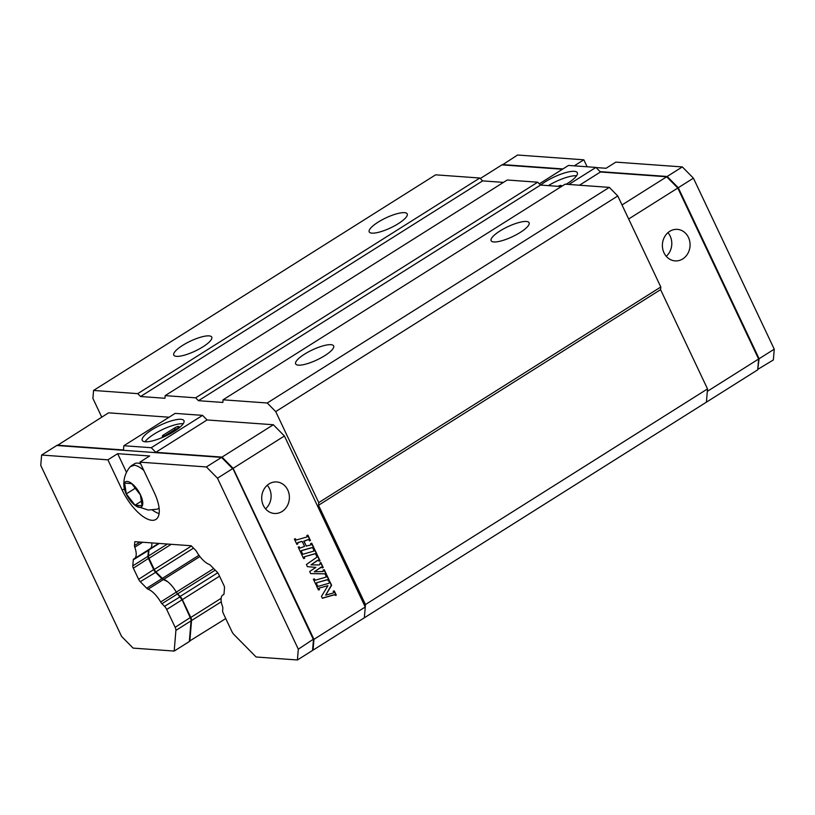<?xml version="1.0" encoding="UTF-8"?>
<svg xmlns="http://www.w3.org/2000/svg" width="815" height="815" viewBox="0 0 815 815"><rect width="100%" height="100%" fill="white"/><g stroke="black" fill="none" stroke-linecap="round" stroke-linejoin="round"><path stroke-width="1.22" d="M222.526 606.452A3.79 1.538 57.8 0 1 222.831 608.112L222.627 610.506A5.053 2.058 -122.2 0 0 223.392 613.573L231.827 631.411A5.053 2.058 -122.2 0 0 234.007 634.59L256.104 656.992L297.414 659.977L298.31 649.188L217.483 478.191L206.389 466.944L139.885 462.146L149.665 455.982L117.666 453.67L107.896 459.833L41.616 455.045L40.75 465.426L121.578 636.413L133.11 648.108L174.186 651.073L175.908 630.392A5.053 2.058 -122.2 0 0 175.143 627.316L166.708 609.477A5.053 2.058 -122.2 0 0 164.528 606.309L161.971 603.711A3.79 1.538 57.8 0 1 160.667 601.979A17.889 7.264 -122.2 0 0 148.075 589.214A3.79 1.538 57.8 0 1 146.71 588.236L140.272 581.696A3.79 1.538 57.8 0 1 138.621 579.322L133.354 568.177A3.79 1.538 57.8 0 1 132.784 565.875L133.293 559.803A3.79 1.538 57.8 0 1 133.67 559.029A3.79 1.538 57.8 0 1 133.803 558.968A17.889 7.264 -122.2 0 0 134.414 558.672A17.889 7.264 -122.2 0 0 134.77 547.211A3.79 1.538 57.8 0 1 134.475 545.561L134.801 541.68L191.199 545.755L195.345 549.952A3.79 1.538 57.8 0 1 196.639 551.684A17.889 7.264 -122.2 0 0 209.19 564.408A3.79 1.538 57.8 0 1 210.545 565.386L217.035 571.957A3.79 1.538 57.8 0 1 218.675 574.341L223.942 585.486A3.79 1.538 57.8 0 1 224.512 587.788L224.013 593.819A3.79 1.538 57.8 0 1 223.636 594.593A3.79 1.538 57.8 0 1 223.504 594.665A17.889 7.264 -122.2 0 0 222.882 594.96A17.889 7.264 -122.2 0 0 222.526 606.452M149.929 548.882A17.889 7.264 -122.2 0 0 150.042 548.811A17.889 7.264 -122.2 0 0 151.784 542.912A17.889 7.264 57.8 0 1 151.315 547.283A17.961 8.405 56.7 0 1 149.807 548.964L134.414 558.672M149.104 549.32L148.422 550.461L133.293 559.803M148.483 550.115L148.024 555.616A4.421 1.793 -122.2 0 0 148.687 558.295L153.954 569.441A4.421 1.793 -122.2 0 0 155.869 572.222L161.869 578.681L164.284 579.852A17.258 7.009 57.8 0 1 167.544 581.604A17.889 7.264 57.8 0 1 176.305 592.128A3.79 1.538 -122.2 0 0 177.507 593.758L179.677 596.753A5.053 2.058 -122.2 0 1 181.857 599.932L166.708 609.477M163.265 579.526L167.544 581.604M162.104 578.538A4.421 1.793 -122.2 0 0 163.55 579.618M177.507 593.758A4.421 1.793 -122.2 0 0 178.923 595.602L180.125 596.825A4.421 1.793 57.8 0 1 182.04 599.596L190.476 617.444A4.421 1.793 57.8 0 1 191.148 620.123L189.335 641.527L191.056 620.836A5.053 2.058 -122.2 0 0 190.292 617.77L182.04 599.596M217.483 478.191L232.632 468.645L221.537 457.398L232.917 468.544L313.531 639.082L312.563 650.431L313.459 639.643L232.917 468.544M298.31 649.188L313.531 639.082M161.645 578.467L155.421 572.15A3.79 1.538 57.8 0 1 153.77 569.777L148.503 558.632A3.79 1.538 57.8 0 1 147.933 556.329L148.442 550.298M206.389 466.944L221.537 457.398L56.765 445.489L41.616 455.045M297.414 659.977L312.563 650.431M189.335 641.527L174.186 651.073M126.488 472.333L117.666 453.67M159.108 513.613A33.191 13.478 57.8 0 1 152.334 510.017M139.885 462.146L154.229 492.474A33.191 13.478 57.8 0 1 155.93 519.399A33.191 13.478 57.8 0 1 122.23 490.161L107.896 459.833M159.231 543.452L148.931 549.942A3.79 1.538 57.8 0 1 149.064 549.432M215.231 570.133L177.609 593.86A3.79 1.538 57.8 0 1 176.305 592.128A17.889 7.264 -122.2 0 0 163.713 579.353A3.79 1.538 57.8 0 1 162.348 578.385L155.899 571.845A3.79 1.538 -122.2 0 1 154.259 569.461L191.454 546.019M57.223 445.53L108.558 412.838L169.082 417.219M222.026 457.093L155.787 452.305L151.264 447.71L123.839 445.734L175.154 413.388L202.568 415.375L207.091 419.959L273.341 424.747L222.026 457.093L233.121 468.33L313.948 639.337L365.252 606.992L284.425 435.994L273.341 424.747M313.948 639.337L313.052 650.125L364.356 617.78L365.252 606.992M225.755 618.575L189.375 641.191M177.609 593.86L180.166 596.448A5.053 2.058 57.8 0 1 182.346 599.626L190.781 617.464A5.053 2.058 57.8 0 1 191.545 620.531L189.824 641.222M148.931 549.942L148.422 556.024A3.79 1.538 -122.2 0 0 148.992 558.316L154.259 569.461M233.121 468.33L284.425 435.994M300.694 552.448L298.168 547.089L299.248 546.773L299.686 547.7A0.611 0.54 94.1 0 0 300.287 547.996L304.606 546.366L302.12 541.405L298.372 542.464A0.917 0.805 94.1 0 0 297.852 543.809L296.904 544.41L294.368 539.051L295.458 538.735L295.896 539.673A0.611 0.54 94.1 0 0 296.487 539.968L307.133 536.912L306.848 535.475L307.927 535.16L310.464 540.518L309.374 540.824L308.936 539.897A0.611 0.54 94.1 0 0 308.345 539.601L304.026 541.241L306.297 546.04L310.923 544.95L310.647 543.503L311.727 543.198L314.264 548.556L313.174 548.862L312.736 547.935A0.611 0.54 94.1 0 0 312.145 547.639L301.835 550.594A0.611 0.54 94.1 0 0 301.479 551.49L301.784 552.132L300.694 552.448M304.749 556.757A0.611 0.54 94.1 0 0 304.392 557.654L304.698 558.295L303.608 558.601L301.081 553.242L302.161 552.937L302.599 553.864A0.611 0.54 94.1 0 0 303.2 554.159L313.836 551.113L313.551 549.667L314.641 549.361L317.178 554.709L316.088 555.025L315.649 554.098A0.611 0.54 94.1 0 0 315.048 553.803L304.443 556.737A0.611 0.54 94.1 0 0 304.087 557.633L304.392 558.275L303.567 558.509M317.025 582.745A0.611 0.54 94.1 0 0 316.678 583.632L316.974 584.274L315.894 584.589L313.357 579.231L314.447 578.915L314.885 579.842A0.611 0.54 94.1 0 0 315.476 580.148L326.112 577.091L325.837 575.655L326.927 575.339L329.454 580.698L328.374 581.003L327.936 580.076A0.611 0.54 94.1 0 0 327.335 579.781L316.719 582.715A0.611 0.54 94.1 0 0 316.373 583.611L316.668 584.253L315.843 584.487M319.551 588.084A0.611 0.54 94.1 0 0 319.195 588.97L319.511 589.632L318.421 589.948L316.403 585.659L317.697 585.802A0.917 0.805 94.1 0 0 318.594 586.25L328.7 583.346A0.611 0.54 94.1 0 0 329.056 582.45L329.963 581.767L331.623 585.282L325.654 595.174L333.254 592.994A0.611 0.54 94.1 0 0 333.61 592.098L333.192 591.221L334.282 590.906L336.31 595.195L335.118 595.286A0.917 0.805 94.1 0 0 334.221 594.838L322.353 598.251L321.467 596.376L327.925 585.679L319.246 588.053A0.611 0.54 94.1 0 0 318.889 588.95L319.205 589.612L318.38 589.846M315.863 567.413L307.408 566.639L306.399 564.5L316.617 557.389A0.611 0.54 94.1 0 0 316.811 556.564L316.464 555.83L317.555 555.514L320.081 560.873L319.001 561.189L318.685 560.516A0.611 0.54 94.1 0 0 317.952 560.282L311.014 564.836L318.94 564.968A1.233 1.08 94.1 0 0 319.928 563.145L320.845 562.482L323.249 567.576L322.17 567.882L321.477 567.097L314.315 571.794L323.198 571.498L323.178 570.021L324.268 569.716L326.54 574.534L325.46 574.85L325.124 574.147A0.611 0.54 94.1 0 0 324.665 573.831L310.698 573.607L309.69 571.458L315.863 567.413M263.327 505.412A15.801 13.835 -85.9 0 1 263.978 489.295A15.801 13.835 -85.9 0 1 276.682 481.95A15.801 13.835 -85.9 0 1 289.345 498.709A15.801 13.835 -85.9 0 1 274.411 513.47A15.801 13.835 -85.9 0 1 263.327 505.412M155.787 452.305L207.091 419.959M151.264 447.71L202.568 415.375M151.977 429.739A23.075 6.041 -25.3 0 0 142.238 440.406A23.075 6.041 -25.3 0 0 165.679 436.005A23.075 6.041 -25.3 0 0 183.956 420.683A23.075 6.041 -25.3 0 0 151.977 429.739M123.839 445.734L123.493 449.972L57.254 445.184M298.993 546.845L299.39 547.68A0.611 0.54 94.1 0 0 299.971 547.975M301.896 541.405L298.076 542.444A0.917 0.805 94.1 0 0 297.546 543.778L296.854 544.308M295.193 538.817L295.59 539.642A0.611 0.54 94.1 0 0 296.171 539.948M307.673 535.231L310.158 540.498L309.333 540.732M308.355 539.601A0.611 0.54 94.1 0 0 308.039 539.581L303.72 541.221L306.43 546.172M311.473 543.269L313.958 548.536L313.133 548.77M311.839 547.619L312.145 547.639A0.611 0.54 94.1 0 0 311.839 547.619L301.53 550.573A0.611 0.54 94.1 0 0 301.173 551.47L301.479 552.112L300.654 552.346M301.907 553.008L302.294 553.843A0.611 0.54 94.1 0 0 302.885 554.139M314.376 549.432L316.872 554.689L316.047 554.934M314.743 553.782L315.048 553.803A0.611 0.54 94.1 0 0 314.743 553.782L304.443 556.737M314.183 578.996L314.58 579.822A0.611 0.54 94.1 0 0 315.161 580.127M326.662 575.41L329.148 580.677L328.323 580.912M327.029 579.76L327.335 579.781A0.611 0.54 94.1 0 0 327.029 579.76L316.719 582.715M317.229 585.425L317.392 585.781A0.917 0.805 94.1 0 0 318.196 586.24M329.698 581.839L331.318 585.262L325.654 595.174M334.018 590.987L336.004 595.174L335.179 595.408M334.323 594.818A0.917 0.805 94.1 0 0 333.916 594.818L322.302 598.149M327.925 585.679L319.246 588.053M317.29 555.596L319.775 560.852L318.95 561.087M318.095 560.221A0.611 0.54 94.1 0 0 317.646 560.262L311.014 564.836M320.58 562.554L322.944 567.546L322.119 567.79M321.171 567.077L314.315 571.794M324.003 569.787L326.234 574.514L325.409 574.748M324.421 573.811A0.611 0.54 94.1 0 0 324.37 573.811L310.698 573.587M267.259 485.241A15.801 13.835 -85.9 0 1 265.547 508.855M183.222 423.729A23.075 6.041 -25.3 0 0 154.055 434.151A23.075 6.041 -25.3 0 0 145.06 441.771M163.652 434.843A3.158 0.825 -25.3 0 0 162.328 436.31A3.158 0.825 -25.3 0 0 166.708 435.067L177.701 428.14A3.158 0.825 -25.3 0 0 179.035 426.673A3.158 0.825 -25.3 0 0 174.655 427.916L163.652 434.843L164.294 436.198M174.655 427.916L175.307 429.291L164.396 436.168M175.307 429.291A3.158 0.825 -25.3 0 0 173.992 430.473M503.426 182.387L482.623 180.889L479.801 178.016L435.618 174.828L93.562 390.446L137.745 393.645L140.577 396.508L164.946 398.27L165.17 395.621L195.641 397.822L198.473 400.695L222.841 402.447L223.066 399.808L267.249 402.997L275.725 411.595L318.747 502.611L318.533 505.259L365.456 604.536L364.356 617.78L757.716 369.816L758.612 359.028L677.785 188.031L666.69 176.784L600.451 171.996L595.928 167.411L568.89 184.455M561.321 186.574L540.518 185.066L537.696 182.203L507.225 180.003L165.17 395.621M758.612 359.028L707.308 391.373L706.411 402.162L707.512 388.918L660.578 289.641L660.802 286.992L617.78 195.977L609.294 187.379L565.111 184.18L223.066 399.808M707.512 388.918L365.456 604.536M660.578 289.641L318.533 505.259M101.763 417.127L92.9 398.392L93.562 390.446M660.802 286.992L318.747 502.611M617.78 195.977L275.725 411.595M479.801 178.016L137.745 393.645M378.089 222.169A21.007 5.501 154.7 0 1 407.215 213.927A21.007 5.501 154.7 0 1 390.568 227.874A21.007 5.501 154.7 0 1 369.226 231.888A21.007 5.501 154.7 0 1 378.089 222.169M182.631 345.387A21.007 5.501 154.7 0 1 211.757 337.135A21.007 5.501 154.7 0 1 195.111 351.092A21.007 5.501 154.7 0 1 173.768 355.096A21.007 5.501 154.7 0 1 182.631 345.387M482.623 180.889L140.577 396.508M537.696 182.203L195.641 397.822M540.518 185.066L198.473 400.695M609.294 187.379L267.249 402.997M499.972 230.981A21.007 5.501 154.7 0 1 529.098 222.729A21.007 5.501 154.7 0 1 512.452 236.686A21.007 5.501 154.7 0 1 491.109 240.69A21.007 5.501 154.7 0 1 499.972 230.981M304.515 354.189A21.007 5.501 154.7 0 1 333.641 345.937A21.007 5.501 154.7 0 1 316.994 359.894A21.007 5.501 154.7 0 1 295.651 363.897A21.007 5.501 154.7 0 1 304.515 354.189M562.442 169.255L501.918 164.875L480.28 178.516M539.306 183.833L568.503 165.425L595.928 167.411M600.451 171.996L579.475 185.219M666.69 176.784L622.018 204.942M677.785 188.031L628.66 218.991M664.011 252.833A15.801 13.835 94.1 0 0 675.095 260.892A15.801 13.835 94.1 0 0 690.03 246.13A15.801 13.835 94.1 0 0 677.367 229.372A15.801 13.835 94.1 0 0 664.663 236.707A15.801 13.835 94.1 0 0 664.011 252.833M566.15 184.261A23.075 6.041 -25.3 0 0 577.315 172.719A23.075 6.041 -25.3 0 0 545.327 181.776A23.075 6.041 -25.3 0 0 540.63 185.076M666.242 256.277A15.801 13.835 94.1 0 0 667.943 232.662M576.582 175.765A23.075 6.041 -25.3 0 0 548.312 185.637M560.842 186.543A3.158 0.825 -25.3 0 0 561.392 185.647A3.158 0.825 -25.3 0 0 558 186.329M502.366 164.915L517.556 155.023L583.835 159.811L587.126 166.769M596.081 167.564L606.054 168.277L615.824 162.124L682.328 166.922L693.422 178.169L774.25 349.177L773.354 359.955L757.756 369.378M600.084 171.629L667.179 176.478L666.945 177.038M502.407 164.569L562.931 168.939M682.328 166.922L667.179 176.478L678.274 187.725L677.805 188.071M693.422 178.169L678.274 187.725L759.101 358.722L758.49 358.763M774.25 349.177L759.101 358.722L757.746 369.47M583.835 159.811L574.259 165.842M135.035 505.178L126.305 493.89L124.614 483.112L131.653 483.621L140.384 494.909L142.075 505.687L135.035 505.178L141.372 501.194M126.305 493.89L135.239 488.267M136.095 506.074A14.853 6.031 -122.2 0 0 139.467 507.368A14.853 6.031 -122.2 0 0 140.506 494.919A14.853 6.031 -122.2 0 0 127.222 481.441A14.853 6.031 -122.2 0 0 124.002 486.881A14.853 6.031 -122.2 0 0 136.095 506.074L148.208 510.037L156.857 509.232A25.285 10.269 -122.2 0 0 158.069 508.703A25.285 10.269 -122.2 0 0 159.078 507.827M143.797 470.408A25.285 10.269 -122.2 0 0 134.149 465.253L130.115 466.791C125.276 472.71 123.238 479.414 124.002 486.881M140.73 463.918A25.285 10.269 -122.2 0 0 137.572 463.093A25.285 10.269 -122.2 0 0 134.516 463.776L131.103 465.925M142.645 542.25L134.77 547.211M140.027 542.057L134.475 545.561M161.869 578.681L146.71 588.236M163.377 579.567L148.075 589.214M213.683 568.564L160.667 601.979M177.548 593.891L161.971 603.711M148.024 555.616L147.933 556.329L132.784 565.875M148.687 558.295L133.354 568.177M153.954 569.441L138.621 579.322M155.869 572.222L140.272 581.696M180.125 596.825L164.528 606.309M190.476 617.444L175.143 627.316M191.148 620.123L191.056 620.836L175.908 630.392M124.349 488.827L122.23 490.161M199.909 556.543L163.713 579.353M198.972 555.29L162.348 578.385M221.273 601.796L191.545 620.531M190.781 617.464L221.13 598.332M219.541 576.174L182.346 599.626M180.166 596.448L217.727 572.772M193.532 548.118L155.899 571.845M171.211 544.318L148.992 558.316M148.422 556.024L167.421 544.043M223.881 594.329L222.882 594.96M158.63 543.401L150.042 548.811M159.098 508.051L158.069 508.703"/></g></svg>
